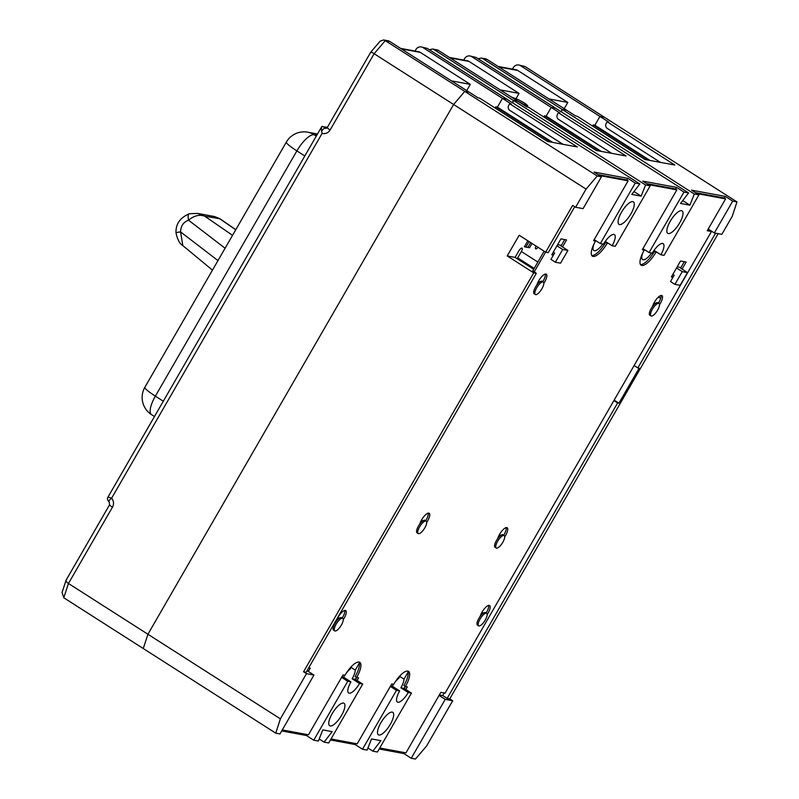 <?xml version="1.0" encoding="UTF-8"?>
<svg xmlns="http://www.w3.org/2000/svg" width="799" height="799" viewBox="0 0 799 799"><rect width="100%" height="100%" fill="white"/><g stroke="black" fill="none" stroke-linecap="round" stroke-linejoin="round"><path stroke-width="1.2" d="M653.612 303.68A5.743 1.918 -57.4 0 1 654.671 303.111A5.743 1.918 -57.4 0 1 655.57 303.27M652.893 305.967A3.895 1.298 122.6 0 0 653.242 304.479M390.272 724.423A13.343 4.454 122.6 0 0 392.768 712.318A13.343 4.454 122.6 0 0 380.913 722.696A13.343 4.454 122.6 0 0 378.406 734.8A13.343 4.454 122.6 0 0 390.272 724.423M341.523 715.395A13.343 4.454 122.6 0 0 344.029 703.28A13.343 4.454 122.6 0 0 332.174 713.657A13.343 4.454 122.6 0 0 329.667 725.772A13.343 4.454 122.6 0 0 341.523 715.395M679.599 223.001A13.343 4.454 122.6 0 0 682.106 210.886A13.343 4.454 122.6 0 0 670.241 221.263A13.343 4.454 122.6 0 0 667.744 233.368A13.343 4.454 122.6 0 0 679.599 223.001M630.86 213.962A13.343 4.454 122.6 0 0 633.367 201.857A13.343 4.454 122.6 0 0 621.502 212.234A13.343 4.454 122.6 0 0 619.005 224.339A13.343 4.454 122.6 0 0 630.86 213.962M605.292 241.378L612.104 245.732A12.225 4.075 122.6 0 0 614.391 234.626A12.225 4.075 122.6 0 0 603.525 244.144L600.339 243.555L594.186 239.62M654.031 250.407L660.843 254.761A12.225 4.075 122.6 0 0 663.13 243.665A12.225 4.075 122.6 0 0 652.264 253.173L649.078 252.584L642.925 248.659M537.937 282.247A5.743 1.918 -57.4 0 1 538.995 281.667A5.743 1.918 -57.4 0 1 539.904 281.837M537.218 284.534A3.895 1.298 122.6 0 0 537.547 283.285M351.8 666.176L350.082 669.153A12.225 4.075 122.6 0 0 346.187 673.277M344.769 675.265A12.225 4.075 122.6 0 0 343.57 677.192L350.931 681.897A12.225 4.075 122.6 0 0 348.634 692.993A12.225 4.075 122.6 0 0 359.51 683.485L352.149 678.78A12.225 4.075 122.6 0 0 355.285 670.111L359.33 663.09M351.081 667.425L355.285 670.111M400.539 675.215L398.821 678.181A12.225 4.075 122.6 0 0 394.926 682.306M393.507 684.294A12.225 4.075 122.6 0 0 392.309 686.221L399.67 690.925A12.225 4.075 122.6 0 0 397.373 702.031A12.225 4.075 122.6 0 0 408.249 692.513L400.888 687.819A12.225 4.075 122.6 0 0 404.024 679.15L408.069 672.119M399.82 676.463L404.024 679.15M281.707 730.925L306.397 735.499L313.757 740.204L318.372 741.053L322.786 729.896L332.174 731.634L324.094 742.121L319.201 738.985M280.389 718.86L275.745 733.152L143.271 648.538L147.925 634.246L280.389 718.86L306.476 673.657L313.957 675.045L279.97 733.941L275.745 733.152M533.722 272.858L536.319 273.348L306.137 672.259L303.54 671.779L533.722 272.858L507.225 255.94L519.16 235.246L545.657 252.174L572.663 205.373L575.61 207.251L586.076 189.103L453.612 104.489L464.758 91.396L597.223 176.02L586.076 189.103M536.319 273.348L532.873 270.701M390.621 685.912L392.309 686.221M390.331 686.411L396.484 690.336L399.67 690.925M338.357 619.015L337.548 618.496M356.594 677.432L355.435 679.44M352.149 678.78L355.335 679.37L356.494 677.362M341.882 676.883L343.57 677.192M341.592 677.372L347.745 681.307L350.931 681.897M337.358 618.626A5.743 1.918 -57.4 0 1 339.325 618.226M420.843 521.328A5.743 1.918 -57.4 0 1 422.801 520.918M507.225 255.94L515.085 257.398L518.761 251.026A3.705 1.238 -57.4 0 1 521.897 248.09A3.705 1.238 -57.4 0 1 521.357 251.515L517.682 257.877L534.191 268.424M521.357 251.515L537.867 262.052M642.825 252.764A12.225 4.075 122.6 0 0 642.606 259.575A12.225 4.075 122.6 0 0 651.565 253.043M561.357 111.87L562.306 109.473L694.311 194.007L698.925 194.866L664.029 255.35L660.843 254.761M677.182 266.826L680.958 267.525M724.383 198.122L725.362 196.424L691.564 190.162L698.925 194.866M736.948 201.907L732.723 201.128L714.346 232.958L721.827 234.347L732.293 216.199L736.948 201.907L524.993 66.517L520.509 65.688A5.553 5.194 -79.5 0 0 513.338 67.645L512.489 69.123M614.151 400.129L618.935 403.185L639.14 368.169L637.842 367.93L715.584 233.188M411.235 758.271L445.223 699.365L452.693 700.753L426.616 745.966L415.46 759.05L411.235 758.271L403.875 753.567L404.454 752.578M330.446 739.954L355.136 744.538L362.496 749.232L367.111 750.091L371.525 738.925L380.913 740.663L372.833 751.15L367.94 748.014M408.249 692.513L411.435 693.103L404.074 688.408L405.233 686.401M411.435 693.103L377.448 752.009L372.833 751.15M379.185 748.993L403.875 753.567M439.07 695.44L445.223 699.365M439.36 694.95L442.736 695.569L447.15 698.396L617.627 402.946L613.902 400.569M718.181 233.678L449.757 698.875L452.693 700.753M449.757 698.875L447.15 698.396M444.224 692.993L442.736 695.569M618.935 403.185L617.627 402.946M634.106 365.543L637.842 367.93M524.454 262.202L523.954 263.061L524.454 262.202M714.346 232.958L708.204 229.033M732.723 201.128L725.362 196.424M674.925 284.374L682.276 271.64L687.48 272.609L680.129 285.343L674.925 284.374L670.511 281.558L674.186 275.186L672.848 274.337M648.418 160.14L593.248 124.904L592.588 126.052M650.036 160.439L594.875 125.203L593.248 124.904M562.306 109.473L566.781 110.302L575.62 115.945L577.238 116.245L644.943 159.5L674.835 165.033L607.13 121.788L606.211 123.376A3.705 3.466 -79.5 0 0 607.32 128.439L660.423 162.367M607.13 121.788L608.758 122.087L599.929 116.444L594.875 125.203M611.684 153.328L558.581 119.411A3.705 3.466 -79.5 0 1 557.472 114.347L558.391 112.759L560.019 113.059L551.19 107.416L546.136 116.175L544.509 115.865L543.849 117.014M519.789 102.382L526.881 106.916L528.499 107.216L596.204 150.462L626.096 156.005L558.391 112.759M601.297 151.41L546.136 116.175M599.679 151.111L544.509 115.865M551.19 107.416L555.665 108.245L688.598 192.949L680.518 203.435L689.897 205.173L682.726 200.579M658.036 297.428L660.813 297.937M682.276 271.64L676.523 267.965M687.48 272.609L680.608 268.124M599.929 116.444L604.473 117.293L599.989 116.454L520.509 65.688M694.311 194.007L689.897 205.173M66.716 579.724C65.378 580.464 65.947 581.712 68.444 583.48L147.925 634.246L453.612 104.489L374.132 53.713L385.278 40.629L383.61 39.95L388.014 40.769A5.553 5.194 100.5 0 1 389.762 41.458L385.278 40.629L464.758 91.396L469.303 92.245L478.142 97.877L479.76 98.187L547.465 141.433L577.357 146.976L509.652 103.72L511.28 104.02L502.451 98.387L497.397 107.136L495.77 106.836L495.11 107.985M552.558 142.372L497.397 107.136M550.94 142.072L495.77 106.836M562.945 144.299L509.842 110.382A3.705 3.466 -79.5 0 1 508.733 105.318L509.652 103.72M633.987 191.54L641.158 196.135L645.572 184.978L513.567 100.444L512.618 102.831M641.158 196.135L631.779 194.397L639.859 183.92L506.926 99.216L502.451 98.387M557.612 244.664L561.377 245.363M649.078 252.584L683.984 192.09L676.623 187.395L642.825 181.133L650.186 185.827L615.29 246.322L612.104 245.732M675.644 189.093L676.623 187.395M594.086 243.735A12.225 4.075 122.6 0 0 593.867 250.536A12.225 4.075 122.6 0 0 602.826 244.015M600.339 243.555L635.245 183.061L627.884 178.357L594.086 172.095L601.447 176.799L583.08 208.639L575.61 207.251M626.905 180.055L627.884 178.357M555.355 262.212L562.706 249.478L567.899 250.447L560.558 263.181L555.355 262.212L550.94 259.395L554.616 253.033L553.278 252.174M574.761 206.711L548.254 252.654L545.657 252.174M597.223 176.02L601.447 176.799M562.706 249.478L556.953 245.812M567.899 250.447L561.038 245.972M635.245 183.061L639.859 183.92M645.572 184.978L650.186 185.827M683.984 192.09L688.598 192.949M519.71 102.342L438.501 50.487L432.529 49.019L429.403 49.748M513.567 100.444L517.712 101.213L513.367 100.404L434.217 49.698M532.044 243.475L529.577 247.75L524.374 246.781L527.839 240.789M538.097 261.663L536.908 261.443M538.037 247.3A3.705 1.238 -57.4 0 1 535.66 248.839A3.705 1.238 -57.4 0 1 536.049 246.032M515.085 257.398L533.692 269.283M303.54 671.779L306.476 673.657M313.957 675.045L307.066 670.641M306.397 735.499L306.976 734.511M313.757 740.204L347.745 681.307M359.51 683.485L362.696 684.074L328.709 742.97L324.094 742.121M362.696 684.074L355.335 679.37M355.136 744.538L355.715 743.549M362.496 749.232L396.484 690.336M400.888 687.819L404.074 688.408M498.826 535.779A5.743 1.918 -57.4 0 1 500.783 535.37M481.268 613.582A5.743 1.918 -57.4 0 1 483.225 613.173M405.333 686.461L404.174 688.468M337.218 619.495L336.449 620.823M529.088 241.588L525.922 247.071M519.15 258.816L518.651 259.675M466.716 90.617L470.321 84.364L451.465 80.869M518.771 64.999L524.993 66.517M432.529 49.019L436.753 49.798A5.553 5.194 100.5 0 1 438.501 50.487M516.054 98.617L519.06 93.393L500.204 89.907M449.348 57.418L467.275 60.744A5.553 5.194 100.5 0 1 469.013 61.433L519.06 93.393M476.054 57.448L471.77 56.659A5.553 5.194 -79.5 0 0 470.032 55.97L476.054 57.448L555.824 108.344M471.77 56.659L551.25 107.426L555.864 108.284M470.032 55.97A5.553 5.194 -79.5 0 0 464.599 58.607L463.75 60.085M481.268 58.047L485.492 58.836A5.553 5.194 100.5 0 1 487.24 59.526L566.721 110.292L562.106 109.433L482.956 58.727L481.268 58.047L478.142 58.776M561.188 111.76L562.106 109.433M498.087 66.457L516.014 69.773A5.553 5.194 100.5 0 1 517.752 70.462L567.799 102.432L564.194 108.684M530.716 242.626L527.939 247.44M520.778 259.855L520.279 260.714M512.449 102.731L513.367 100.404M427.315 48.419L423.031 47.62A5.553 5.194 -79.5 0 0 421.293 46.931L427.315 48.419L507.085 99.306M423.031 47.62L502.511 98.397L507.125 99.246M421.293 46.931A5.553 5.194 -79.5 0 0 415.86 49.578L415.011 51.056M400.609 48.389L418.536 51.705A5.553 5.194 100.5 0 1 420.274 52.394L470.321 84.364M383.61 39.95L380.104 41.188L370.776 52.135L327.25 127.57L325.842 128.409A1.848 1.728 -79.5 0 1 325.263 128.18A5.553 1.858 122.6 0 0 321.588 131.026L322.147 133.333L111.6 498.216A7.411 6.921 100.5 0 1 112.449 507.205L68.444 583.48L63.79 597.772L62.052 592.498L66.067 580.204L109.593 504.788A5.553 0.699 30 0 0 112.449 507.205M327.25 127.57A5.553 0.699 -150 0 0 330.117 129.987L374.132 53.713C371.545 52.115 370.466 51.725 370.916 52.544M327.44 127.251L321.757 126.622L107.985 497.098C106.966 498.266 107.376 499.934 109.203 502.122L109.593 504.788M326.322 128.379L322.317 126.302C321.478 126.322 321.228 127.9 321.588 131.026M108.324 497.148L111.6 498.216C109.034 500.204 108.304 501.532 109.433 502.211M389.762 41.458L469.243 92.225L464.758 91.396L453.612 104.489L147.925 634.246L143.271 648.538L63.79 597.772M548.943 98.936L567.799 102.432M342.212 618.056A8.519 2.846 122.6 0 0 344.749 610.436M343.25 619.674A8.519 2.846 122.6 0 0 345.707 610.556A8.519 2.846 122.6 0 0 345.338 610.416A8.519 2.846 122.6 0 0 340.444 613.832A8.519 2.846 122.6 0 0 336.259 621.422M486.122 613.013A8.519 2.846 122.6 0 0 488.648 605.392M487.15 614.631A8.519 2.846 122.6 0 0 489.607 605.512A8.519 2.846 122.6 0 0 489.248 605.372A8.519 2.846 122.6 0 0 484.354 608.788A8.519 2.846 122.6 0 0 480.169 616.369M542.791 281.677A8.519 2.846 122.6 0 0 545.327 274.047M543.819 283.295A8.519 2.846 122.6 0 0 546.276 274.177A8.519 2.846 122.6 0 0 545.917 274.037A8.519 2.846 122.6 0 0 541.023 277.453A8.519 2.846 122.6 0 0 536.838 285.033M331.016 738.965L357.203 743.819L391.74 683.974L393.687 684.334A16.669 5.563 -57.4 0 1 407.81 671.09A16.669 5.563 -57.4 0 1 408.519 671.36A16.669 5.563 -57.4 0 1 405.393 686.501L403.914 685.562A16.669 5.563 -57.4 0 0 407.67 671.07M282.277 729.936L308.464 734.79L343.001 674.935L344.948 675.295A16.669 5.563 -57.4 0 1 359.071 662.051A16.669 5.563 -57.4 0 1 359.78 662.331A16.669 5.563 -57.4 0 1 356.654 677.462L355.175 676.523A16.669 5.563 -57.4 0 0 358.931 662.031M425.697 520.758A8.519 2.846 122.6 0 0 428.224 513.138M426.726 522.376A8.519 2.846 122.6 0 0 429.183 513.258A8.519 2.846 122.6 0 0 428.823 513.118A8.519 2.846 122.6 0 0 423.919 516.534A8.519 2.846 122.6 0 0 419.745 524.124M658.466 303.111A8.519 2.846 122.6 0 0 660.993 295.49M659.495 304.729A8.519 2.846 122.6 0 0 661.952 295.61A8.519 2.846 122.6 0 0 661.592 295.47A8.519 2.846 122.6 0 0 656.698 298.886A8.519 2.846 122.6 0 0 652.513 306.476M503.68 535.21A8.519 2.846 122.6 0 0 506.206 527.59M504.708 536.828A8.519 2.846 122.6 0 0 507.165 527.71A8.519 2.846 122.6 0 0 506.806 527.57A8.519 2.846 122.6 0 0 501.902 530.985A8.519 2.846 122.6 0 0 497.727 538.576M560.998 246.032L564.723 239.57M562.466 246.971L566.551 239.9L560.958 238.871L551.769 254.791L553.427 255.091M552.119 254.182L553.767 254.491M308.664 667.864L310.232 668.154L308.324 671.45M544.129 251.196L532.693 271.031M545.607 252.134L534.161 271.97M608.548 243.455L607.22 243.216A16.669 5.563 -57.4 0 1 592.399 256.179A16.669 5.563 -57.4 0 1 595.525 241.048L593.577 240.689L628.114 180.834L626.636 179.895L597.972 174.582M628.114 180.834L599.45 175.52M595.525 241.048L593.927 240.08M607.22 243.216L605.752 242.277A16.669 5.563 -57.4 0 1 591.769 255.54M657.287 252.494L655.959 252.244A16.669 5.563 -57.4 0 1 641.138 265.218A16.669 5.563 -57.4 0 1 644.264 250.077L642.316 249.717L676.853 189.862L675.375 188.924L646.721 183.61M676.853 189.862L648.189 184.549M655.959 252.244L654.491 251.305A16.669 5.563 -57.4 0 1 640.508 264.569M644.264 250.077L642.666 249.118M642.446 249.737A16.669 5.563 -57.4 0 1 642.796 249.138M655.809 251.555L654.491 251.305M379.755 748.004L405.942 752.858L440.848 692.363L445.073 693.142L711.44 231.52L707.215 230.731L725.592 198.901L724.114 197.952L695.46 192.649M725.592 198.901L696.928 193.588M709.622 231.181L709.971 230.571L707.564 230.132M711.44 231.52L709.971 230.571M405.393 686.501L407.34 686.86L405.802 689.517M356.783 677.492L355.595 679.54M356.654 677.462L358.601 677.832L357.063 680.478M680.568 268.194L684.304 261.722M682.036 269.133L686.121 262.062L680.528 261.023L671.35 276.943L672.998 277.253M671.689 276.344L673.347 276.654M607.07 242.516L605.752 242.277M405.522 686.521L404.334 688.578M235.745 229.792L220.174 219.056L214.711 216.589L219.935 218.746L204.794 216.209C199.55 214.262 194.127 215.59 188.534 220.194A7.411 2.587 -106.2 0 1 189.293 213.742L189.293 213.742C179.985 217.787 175.57 224.189 176.02 232.958C177.548 239.79 179.805 243.995 182.811 245.583L212.464 270.132M214.711 216.589L197.643 213.423L204.794 216.209L232.539 235.335M225.088 248.249L188.534 220.194C183.361 222.162 180.714 226.077 180.594 231.92A7.411 0.869 177 0 0 176.02 232.958M217.967 260.604L180.594 231.92L182.811 245.583M526.381 106.267L526.811 105.448C523.655 104.519 519.789 102.582 515.205 99.645L515.165 99.625M341.732 624.428A7.411 2.477 -57.4 0 1 334.761 630.88A7.411 2.477 -57.4 0 1 335.77 624.858A7.411 2.477 -57.4 0 1 342.741 618.396A7.411 2.477 -57.4 0 1 341.732 624.428M334.761 630.88L333.582 630.131A7.411 2.477 -57.4 0 1 334.591 624.099A7.411 2.477 -57.4 0 1 341.563 617.647L342.741 618.396M337.627 619.754L337.018 619.365M338.047 619.315L337.288 618.786M425.208 527.13A7.411 2.477 -57.4 0 1 418.237 533.582A7.411 2.477 -57.4 0 1 419.245 527.55A7.411 2.477 -57.4 0 1 426.217 521.098A7.411 2.477 -57.4 0 1 425.208 527.13M418.237 533.582L417.058 532.833A7.411 2.477 -57.4 0 1 418.067 526.801A7.411 2.477 -57.4 0 1 425.038 520.339L426.217 521.098M421.033 522.536L420.454 522.166M421.622 521.927L420.803 521.397M542.311 288.039A7.411 2.477 -57.4 0 1 535.33 294.501A7.411 2.477 -57.4 0 1 536.339 288.469A7.411 2.477 -57.4 0 1 543.31 282.007A7.411 2.477 -57.4 0 1 542.311 288.039M535.33 294.501L534.151 293.752A7.411 2.477 -57.4 0 1 535.16 287.72A7.411 2.477 -57.4 0 1 542.131 281.258L543.31 282.007M538.176 283.405L538.586 282.896L537.847 282.427M538.007 283.585L537.477 283.246M485.632 619.375A7.411 2.477 -57.4 0 1 478.661 625.837A7.411 2.477 -57.4 0 1 479.67 619.804A7.411 2.477 -57.4 0 1 486.641 613.342A7.411 2.477 -57.4 0 1 485.632 619.375M478.661 625.837L477.482 625.088A7.411 2.477 -57.4 0 1 478.491 619.055A7.411 2.477 -57.4 0 1 485.462 612.593L486.641 613.342M480.958 614.231L481.348 614.91L480.808 614.581M481.497 614.741L481.917 614.231L481.178 613.762M503.19 541.582A7.411 2.477 -57.4 0 1 496.219 548.034A7.411 2.477 -57.4 0 1 497.228 542.002A7.411 2.477 -57.4 0 1 504.199 535.55A7.411 2.477 -57.4 0 1 503.19 541.582M496.219 548.034L495.04 547.285A7.411 2.477 -57.4 0 1 496.049 541.253A7.411 2.477 -57.4 0 1 503.02 534.791L504.199 535.55M498.896 537.118L498.366 536.778M498.906 537.108L498.516 536.429M657.976 309.483A7.411 2.477 -57.4 0 1 651.005 315.935A7.411 2.477 -57.4 0 1 652.014 309.902A7.411 2.477 -57.4 0 1 658.985 303.45A7.411 2.477 -57.4 0 1 657.976 309.483M651.005 315.935L649.827 315.186A7.411 2.477 -57.4 0 1 650.835 309.153A7.411 2.477 -57.4 0 1 657.807 302.691L658.985 303.45M653.632 305.078L653.123 304.749M653.872 304.809L653.262 304.419M654.301 304.369L653.532 303.84M469.013 61.433L450.157 57.937M487.24 59.526L482.956 58.727M517.752 70.462L498.896 66.966M420.274 52.394L401.418 48.899M330.117 129.987A7.411 6.921 100.5 0 1 322.147 133.333M317.493 134.002L307.735 132.195A20.374 20.374 0 0 0 286.372 142.042A20.374 2.577 30 0 0 296.878 150.911A20.374 6.801 -57.4 0 1 314.127 134.721L316.284 136.1M307.735 132.195A20.374 19.036 100.5 0 1 314.127 134.721L316.794 135.221M286.372 142.042L144.869 387.285A20.374 20.374 0 0 0 151.55 414.641A20.374 6.801 -57.4 0 1 155.366 396.144L163.306 401.218M144.869 387.285A20.374 2.577 30 0 0 155.366 396.144L296.878 150.911L304.818 155.975M151.55 414.641L154.477 416.519M197.643 213.423L189.293 213.742M219.935 218.746L235.805 229.683M526.95 106.926L527.74 105.688L525.023 103.361L518.291 99.635L511.28 96.979M524.114 104.529L517.193 100.764"/></g></svg>
